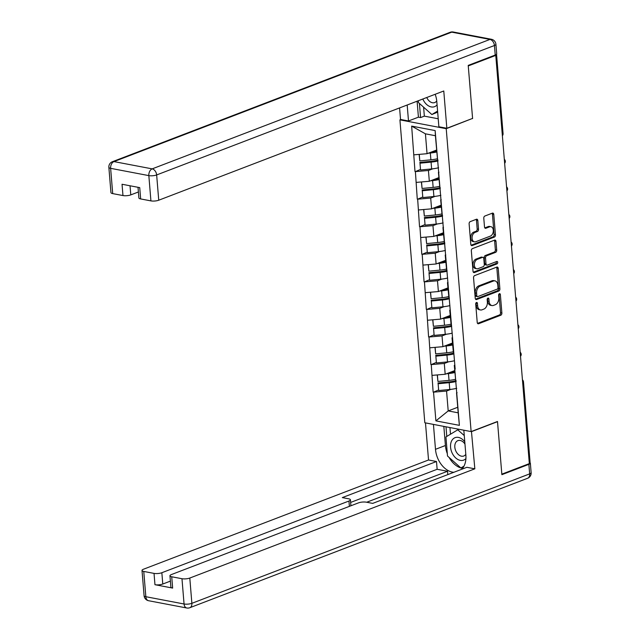 <?xml version="1.0" encoding="UTF-8"?>
<svg xmlns="http://www.w3.org/2000/svg" width="640" height="640" viewBox="0 0 640 640"><rect width="100%" height="100%" fill="white"/><g stroke="black" fill="none" stroke-linecap="round" stroke-linejoin="round"><path stroke-width="0.96" d="M476.472 302.488A1.272 0.848 100.8 0 0 475.712 304.032L477.224 322.464A1.816 1.216 100.8 0 0 478.12 323.776A1.816 1.216 100.8 0 0 478.6 323.728L500.792 315.224A1.816 1.216 100.8 0 0 501.88 313.016L500.36 294.584A1.272 0.848 100.8 0 0 499.736 293.672A1.272 0.848 100.8 0 0 499.4 293.704A1.272 0.848 100.8 0 0 498.64 295.248L498.832 297.632A5.808 3.888 100.8 0 1 495.344 304.696L493.496 305.408A5.808 3.888 100.8 0 1 491.952 305.56A5.808 3.888 100.8 0 1 489.096 301.368L488.904 298.984A1.272 0.848 100.8 0 0 488.272 298.064A1.272 0.848 100.8 0 0 487.936 298.096A1.272 0.848 100.8 0 0 487.176 299.64L487.368 302.024A5.808 3.888 100.8 0 1 483.88 309.088L482.032 309.8A5.808 3.888 100.8 0 1 480.488 309.952A5.808 3.888 100.8 0 1 477.632 305.76L477.44 303.376A1.272 0.848 100.8 0 0 476.816 302.456A1.272 0.848 100.8 0 0 476.472 302.488M477.808 220.52A1.816 1.216 100.8 0 0 476.92 219.208A1.816 1.216 100.8 0 0 476.432 219.256L470.208 221.64A1.816 1.216 100.8 0 0 469.12 223.848L470.8 244.32A1.816 1.216 100.8 0 0 471.696 245.632A1.816 1.216 100.8 0 0 472.176 245.584L494.36 237.08A1.816 1.216 100.8 0 0 495.456 234.872L493.768 214.4A1.816 1.216 100.8 0 0 492.88 213.096A1.816 1.216 100.8 0 0 492.392 213.144L484.88 216.024A1.816 1.216 100.8 0 0 483.784 218.232L484.504 226.992A1.816 1.216 100.8 0 0 485.4 228.304A1.816 1.216 100.8 0 0 485.88 228.248L489.608 226.824A4.856 3.248 100.8 0 1 490.904 226.696A4.856 3.248 100.8 0 1 493.304 231.128A4.856 3.248 100.8 0 1 490.376 236.104L475.768 241.704A4.856 3.248 100.8 0 1 474.48 241.832A4.856 3.248 100.8 0 1 472.08 237.392A4.856 3.248 100.8 0 1 475.008 232.424L477.44 231.488A1.816 1.216 100.8 0 0 478.528 229.28L477.808 220.52L476.456 220.264A1.816 1.216 100.8 0 0 476.16 219.36M472.6 118.584L468.264 65.928L495.768 55.384L529.328 463.616L501.832 474.152L497.496 421.488L471.128 431.592L446.224 128.696L472.28 118.528M474.648 275.592A1.816 1.216 100.8 0 0 473.552 277.8L475.24 298.264A1.816 1.216 100.8 0 0 476.128 299.576A1.816 1.216 100.8 0 0 476.616 299.528L498.8 291.024A1.816 1.216 100.8 0 0 499.888 288.816L498.208 268.352A1.816 1.216 100.8 0 0 497.312 267.04A1.816 1.216 100.8 0 0 496.832 267.088L474.648 275.592M473.024 271.296L471.336 250.824A1.816 1.216 100.8 0 1 472.424 248.616L494.616 240.112A1.816 1.216 100.8 0 1 495.096 240.064A1.816 1.216 100.8 0 1 495.992 241.376L496.712 250.136A1.816 1.216 100.8 0 1 495.616 252.344L486.624 255.792A1.816 1.216 100.8 0 0 485.528 258L486.008 263.808A1.816 1.216 100.8 0 0 486.904 265.12A1.816 1.216 100.8 0 0 487.384 265.072L496.752 261.48A1.272 0.848 100.8 0 1 497.088 261.448A1.272 0.848 100.8 0 1 497.72 262.608A1.272 0.848 100.8 0 1 496.952 263.912L474.392 272.552A1.816 1.216 100.8 0 1 473.912 272.6A1.816 1.216 100.8 0 1 473.024 271.296M400.848 119.512L399.92 119.864L446.224 128.696M399.92 119.864L424.816 422.768L471.128 431.592M420.408 169.456L415.4 171.608L428.432 170.488L432.856 168.792M414.992 171.536L411.656 126.104L435.152 130.584L455.168 369.144L454.76 369.072L459.384 425.352L435.896 420.88L433.536 392.16L446.56 391.04L450.992 389.344M438.544 390.008L433.536 392.16M433.128 392.08L431.264 364.592L444.296 363.472L448.72 361.776M436.272 362.44L431.264 364.592M430.864 364.512L429 337.024L442.032 335.904L446.456 334.208M434.008 334.872L429 337.024M428.592 336.944L426.736 309.456L439.76 308.336L444.192 306.64M431.744 307.304L426.736 309.456M426.328 309.376L424.464 281.888L437.496 280.768L441.92 279.072M429.472 279.736L424.464 281.888M424.064 281.808L422.2 254.32L435.232 253.2L439.656 251.504M427.208 252.168L422.2 254.32M421.792 254.24L419.936 226.752L432.96 225.632L437.392 223.936M424.944 224.6L419.936 226.752M419.528 226.672L417.664 199.176L430.696 198.064L435.12 196.36M422.672 197.032L417.664 199.176M417.264 199.104L415.4 171.608M438.968 172.184L438.424 172.392L438.896 176.088M439.784 186.872L438.424 172.392M428.432 170.488L429.32 181.272L438.848 177.616M416.288 182.392L429.32 181.272M441.24 199.752L440.688 199.968L441.16 203.656M442.048 214.44L440.688 199.968M430.696 198.064L431.584 208.84L441.12 205.184M418.552 209.96L431.584 208.84M443.504 227.32L442.952 227.536L443.424 231.224M444.312 242.008L442.952 227.536M432.96 225.632L433.848 236.408L443.384 232.752M420.824 237.528L433.848 236.408M445.768 254.888L445.224 255.104L445.696 258.792M446.576 269.576L445.224 255.104M435.232 253.2L436.12 263.976L445.648 260.32M423.088 265.096L436.12 263.976M448.04 282.456L447.488 282.672L447.96 286.36M448.848 297.144L447.488 282.672M437.496 280.768L438.384 291.544L447.92 287.896M425.352 292.664L438.384 291.544M450.304 310.032L449.752 310.24L450.224 313.928M451.112 324.712L449.752 310.24M439.76 308.336L440.648 319.112L450.184 315.464M427.616 320.232L440.648 319.112M452.568 337.6L452.024 337.808L452.496 341.504M453.376 352.28L452.024 337.808M442.032 335.904L442.912 346.68L452.448 343.032M429.888 347.8L442.912 346.68M454.84 365.168L454.288 365.376L454.76 369.072M455.648 379.848L454.288 365.376M444.296 363.472L445.184 374.256L454.72 370.6M432.152 375.368L445.184 374.256M529.24 462.488L522.656 382.432M522.592 381.648A2.776 1.904 -111 0 1 522.728 382.4A2.776 0.792 175.3 0 0 523.472 381.792L530.056 461.848A2.776 0.792 175.3 0 1 529.312 462.456M457.104 392.736L456.552 392.944L457.024 396.64M446.56 391.04L448.2 410.92L458.192 412.824L456.552 392.944M457.728 407.272L448.2 410.92L435.896 420.88M458.192 412.824L459.384 425.352M495.768 55.384L494.816 55.208M437.512 159.304L435.408 135.728L425.416 133.824L427.048 153.704L436.584 150.048M435.408 135.728L435.152 130.584M414.024 154.824L427.048 153.704M411.656 126.104L425.416 133.824M476.04 302.84A1.272 0.848 100.8 0 1 476.088 303.112L476.28 305.504A5.808 3.888 100.8 0 0 479.144 309.696L480.488 309.952M491.952 305.56L490.6 305.304A5.808 3.888 100.8 0 1 487.744 301.112L487.552 298.72A1.272 0.848 100.8 0 0 487.504 298.448M477.528 323.368L499.44 314.968A1.816 1.216 100.8 0 0 500.528 312.76L499.016 294.328A1.272 0.848 100.8 0 0 498.968 294.056M475.536 299.168L497.448 290.768A1.816 1.216 100.8 0 0 498.536 288.56L496.856 268.096A1.816 1.216 100.8 0 0 496.56 267.192M476.808 295.696A1.272 0.848 100.8 0 0 477.432 296.616A1.272 0.848 100.8 0 0 477.768 296.584L497.24 289.12A1.272 0.848 100.8 0 0 498.008 287.576L497.8 285.056A5.808 3.888 100.8 0 0 494.944 280.864A5.808 3.888 100.8 0 0 493.4 281.016L480.088 286.12A5.808 3.888 100.8 0 0 476.6 293.184L476.808 295.696L475.456 295.44A1.272 0.848 100.8 0 0 476.08 296.36L477.432 296.616M494.944 280.864L493.592 280.608A5.808 3.888 100.8 0 0 492.048 280.76L493.4 281.016M475.456 295.44L475.248 292.928A5.808 3.888 100.8 0 1 478.736 285.864L492.048 280.76M486.904 265.12L485.552 264.864A1.816 1.216 100.8 0 1 484.656 263.552L484.184 257.744A1.816 1.216 100.8 0 1 485.272 255.536L494.272 252.088A1.816 1.216 100.8 0 0 495.36 249.88L494.64 241.12A1.816 1.216 100.8 0 0 494.344 240.216M473.32 272.192L495.6 263.656A1.272 0.848 100.8 0 0 496.264 261.672M477.288 259.368A4.856 3.248 100.8 0 0 474.36 264.344A4.856 3.248 100.8 0 0 476.76 268.784A4.856 3.248 100.8 0 0 478.048 268.648L483.192 266.68A1.816 1.216 100.8 0 0 484.28 264.472L483.808 258.664A1.816 1.216 100.8 0 0 482.912 257.352A1.816 1.216 100.8 0 0 482.432 257.4L477.288 259.368L475.936 259.112A4.856 3.248 100.8 0 0 473.008 264.088A4.856 3.248 100.8 0 0 475.408 268.52L476.76 268.784M482.912 257.352L481.56 257.096A1.816 1.216 100.8 0 0 481.08 257.144L482.432 257.4M475.936 259.112L481.08 257.144M474.48 241.832L473.128 241.576A4.856 3.248 100.8 0 1 470.728 237.136A4.856 3.248 100.8 0 1 473.656 232.16L476.088 231.232A1.816 1.216 100.8 0 0 477.176 229.024L476.456 220.264M490.904 226.696L489.552 226.432A4.856 3.248 100.8 0 0 488.264 226.568L489.608 226.824M484.808 227.888L488.264 226.568M471.104 245.216L493.016 236.824A1.816 1.216 100.8 0 0 494.104 234.616L492.424 214.144A1.816 1.216 100.8 0 0 492.12 213.248M456.736 388.296A15.168 4.312 175.3 0 1 449.768 389.48L449.208 382.672A15.168 4.312 -4.7 0 0 456.176 381.488M449.208 382.672L438.12 383.744L438.68 390.544L449.768 389.48M438.68 390.544L438.12 383.744M456.104 380.536A12.392 3.528 -4.7 0 1 449.008 381.896L437.92 382.968M454.8 371.6A12.392 3.528 175.3 0 1 449.264 372.688M454.872 372.528A15.168 4.312 175.3 0 1 448.464 373.568L446.456 373.768M437.256 374.936L437.928 381.44L449.024 380.376A15.168 4.312 -4.7 0 0 455.576 379.296M437.928 381.44L437.392 374.92M454.472 360.728A15.168 4.312 175.3 0 1 447.504 361.904L446.944 355.104A15.168 4.312 -4.7 0 0 453.912 353.92M446.944 355.104L435.856 356.168L436.416 362.976L447.504 361.904M436.416 362.976L435.856 356.168M453.832 352.968A12.392 3.528 -4.7 0 1 446.744 354.328L435.656 355.4M452.536 344.032A12.392 3.528 175.3 0 1 446.992 345.12M452.608 344.96A15.168 4.312 175.3 0 1 446.192 346L444.192 346.192M434.992 347.368L435.664 353.872L446.752 352.808A15.168 4.312 -4.7 0 0 453.312 351.728M435.664 353.872L435.128 347.352M452.208 333.16A15.168 4.312 175.3 0 1 445.24 334.336L444.68 327.536A15.168 4.312 -4.7 0 0 451.648 326.352M444.68 327.536L433.584 328.6L434.144 335.408L445.24 334.336M434.144 335.408L433.584 328.6M451.568 325.4A12.392 3.528 -4.7 0 1 444.48 326.76L433.384 327.832M450.264 316.464A12.392 3.528 175.3 0 1 444.728 317.552M450.344 317.392A15.168 4.312 175.3 0 1 443.928 318.432L441.92 318.624M432.728 319.792L433.4 326.304L444.488 325.24A15.168 4.312 -4.7 0 0 451.04 324.16M433.4 326.304L432.864 319.784M449.936 305.592A15.168 4.312 175.3 0 1 442.968 306.768L442.408 299.968A15.168 4.312 -4.7 0 0 449.384 298.784M442.408 299.968L431.32 301.032L431.88 307.84L442.968 306.768M431.88 307.84L431.32 301.032M449.304 297.824A12.392 3.528 -4.7 0 1 442.208 299.192L431.12 300.264M448 288.896A12.392 3.528 175.3 0 1 442.464 289.984M448.072 289.824A15.168 4.312 175.3 0 1 441.664 290.864L439.656 291.056M430.456 292.224L431.128 298.736L442.224 297.672A15.168 4.312 -4.7 0 0 448.776 296.592M431.128 298.736L430.592 292.216M447.672 278.016A15.168 4.312 175.3 0 1 440.704 279.2L440.144 272.4A15.168 4.312 -4.7 0 0 447.112 271.216M440.144 272.4L429.056 273.464L429.616 280.272L440.704 279.2M429.616 280.272L429.056 273.464M447.032 270.256A12.392 3.528 -4.7 0 1 439.944 271.624L428.856 272.688M445.736 261.328A12.392 3.528 175.3 0 1 440.192 262.416M445.808 262.256A15.168 4.312 175.3 0 1 439.392 263.296L437.392 263.488M428.192 264.656L428.864 271.168L439.952 270.104A15.168 4.312 -4.7 0 0 446.512 269.024M428.864 271.168L428.328 264.648M445.408 250.448A15.168 4.312 175.3 0 1 438.44 251.632L437.88 244.832A15.168 4.312 -4.7 0 0 444.848 243.648M437.88 244.832L426.784 245.896L427.344 252.704L438.44 251.632M427.344 252.704L426.784 245.896M444.768 242.688A12.392 3.528 -4.7 0 1 437.68 244.056L426.584 245.12M443.464 233.76A12.392 3.528 175.3 0 1 437.928 234.848M443.544 234.68A15.168 4.312 175.3 0 1 437.128 235.728L435.12 235.92M425.928 237.088L426.6 243.6L437.688 242.528A15.168 4.312 -4.7 0 0 444.24 241.456M426.6 243.6L426.064 237.08M464.776 441.808A12.024 8.256 -111 0 0 451.272 441.696A12.024 8.256 -111 0 0 454.56 456.768A12.024 8.256 -111 0 0 465.92 458.544M464.96 444.056A8.232 5.648 -111 0 0 457.888 440.64A8.232 5.648 -111 0 0 455.304 443.4A8.232 5.648 -111 0 0 456.76 452.68A8.232 5.648 -111 0 0 463.776 456.008A8.232 5.648 -111 0 0 465.808 454.32M463.992 466.112L460.912 467.968L447.504 456.024L445.936 436.944L457.776 429.808L464.264 435.592M459.104 429.304L457.776 429.808M463.512 466.976L460.912 467.968A20.808 14.288 -111 0 0 462.552 468.344M437.672 112.12L431.856 114.528L418.448 102.584L418.296 100.752M437.584 111.072L431.856 114.528M422.824 99.016A12.024 8.256 -111 0 0 437.072 104.856M426.752 97.512A8.232 5.648 -111 0 0 434.72 102.56A8.232 5.648 -111 0 0 436.736 100.896M471.456 431.472L474.84 468.816L189.8 578.048L191.872 603.32L529.656 473.88L528.872 464.336L501.872 474.68L497.512 421.664L471.776 431.528M463.824 430.2L465.872 455.104A20.808 14.288 -111 0 1 461.728 469.272M447.312 453.648A20.808 14.288 -111 0 1 445.408 445.512L435.488 449.32A20.808 14.288 -111 0 0 453.864 472.288M435.488 449.32L433.44 424.408M425.48 422.896L428.528 459.992L436.496 461.512L342.32 497.6L348.664 498.808A5.552 1.576 -4.7 0 1 350.424 499.8A5.552 1.576 -4.7 0 1 348.944 501.024L161.848 572.72L162.776 584.032A5.552 1.576 175.3 0 1 154.96 584.704L172.648 588.08A5.552 1.576 175.3 0 1 170.888 587.088L169.952 575.776A5.552 1.576 -4.7 0 0 171.72 576.768L181.976 578.72A5.552 1.576 -4.7 0 0 189.8 578.048M447.8 474.608L447.528 471.264L437.136 469.288L436.496 461.512M169.952 575.776A5.552 1.576 -4.7 0 1 171.432 574.552L358.536 502.856A5.552 1.576 -4.7 0 1 366.352 502.184L372.696 503.392L466.872 467.304L474.84 468.816M428.528 459.992L143.488 569.224A5.552 1.576 -4.7 0 0 142.008 570.448A5.552 1.576 -4.7 0 0 143.768 571.44L154.032 573.392A5.552 1.576 -4.7 0 0 161.848 572.72M528.872 464.336A5.552 1.576 -4.7 0 0 530.352 463.112A5.552 1.576 -4.7 0 0 529.512 462.376M447.528 471.264L366.688 502.248M170.392 581.112L162.776 584.032M437.136 469.288L350.64 502.432M449.096 457.44A20.808 14.288 -111 0 0 460.904 467.96M445.408 445.512L443.84 426.392M446 426.808L446.792 436.432M461.72 467.664L462.216 468.104L463.144 467.544M449.944 427.56L450.496 434.2M423.608 107.176L424.344 116.136L420.576 117.576L418.416 117.168L408.496 120.968L400.528 119.448L399.584 107.92M408.496 120.968L407.184 105.008M495.224 55.048L494.44 45.504A5.552 1.576 -4.7 0 0 495.912 44.28L496.704 53.824A5.552 1.576 175.3 0 1 495.224 55.048L468.224 65.392L472.584 118.408L446.84 128.272L438.872 126.76L436.808 101.664A20.808 14.288 -111 0 0 435.192 94.28M446.84 128.272L443.776 90.984L158.736 200.216A5.552 1.576 175.3 0 1 150.92 200.888L140.656 198.936A5.552 1.576 175.3 0 1 138.888 197.944L138.016 187.296M424.344 116.136L438.216 118.776M130.032 185.776L130.784 194.888A5.552 1.576 175.3 0 1 122.968 195.56L112.704 193.608A5.552 1.576 175.3 0 1 110.944 192.616L108.864 167.344A5.552 1.576 -4.7 0 0 110.632 168.336L112.704 193.608M140.656 198.936L139.728 187.624L122.04 184.256L122.968 195.56M130.784 194.888L138.4 191.976M418.416 117.168L417.104 101.208M419.416 103.44L420.576 117.576M443.136 222.88A15.168 4.312 175.3 0 1 436.168 224.064L435.608 217.264A15.168 4.312 -4.7 0 0 442.584 216.08M435.608 217.264L424.52 218.328L425.08 225.136L436.168 224.064M425.08 225.136L424.52 218.328M442.504 215.12A12.392 3.528 -4.7 0 1 435.408 216.488L424.32 217.552M441.2 206.192A12.392 3.528 175.3 0 1 435.664 207.28M441.272 207.112A15.168 4.312 175.3 0 1 434.864 208.16L432.856 208.352M423.656 209.52L424.328 216.032L435.424 214.96A15.168 4.312 -4.7 0 0 441.976 213.888M424.328 216.032L423.792 209.512M440.872 195.312A15.168 4.312 175.3 0 1 433.904 196.496L433.344 189.688A15.168 4.312 -4.7 0 0 440.312 188.512M433.344 189.688L422.256 190.76L422.816 197.56L433.904 196.496M422.816 197.56L422.256 190.76M440.232 187.552A12.392 3.528 -4.7 0 1 433.144 188.92L422.056 189.984M438.936 178.624A12.392 3.528 175.3 0 1 433.392 179.712M439.008 179.544A15.168 4.312 175.3 0 1 432.592 180.592L430.592 180.784M421.392 181.952L422.064 188.464L433.152 187.392A15.168 4.312 -4.7 0 0 439.712 186.32M422.064 188.464L421.528 181.944M438.608 167.744A15.168 4.312 175.3 0 1 431.64 168.928L431.08 162.12A15.168 4.312 -4.7 0 0 438.048 160.944M431.08 162.12L419.984 163.192L420.544 169.992L431.64 168.928M420.544 169.992L419.984 163.192M437.968 159.984A12.392 3.528 -4.7 0 1 430.88 161.352L419.784 162.416M436.664 151.048A12.392 3.528 175.3 0 1 431.128 152.136M436.744 151.976A15.168 4.312 175.3 0 1 430.328 153.024L428.32 153.216M419.128 154.384L419.8 160.896L430.888 159.824A15.168 4.312 -4.7 0 0 437.44 158.744M419.8 160.896L419.264 154.368M502.256 134.312L495.8 54.792M502.312 135.008A2.776 1.904 69 0 0 502.336 134.288A2.776 0.792 -4.7 0 0 503.072 133.672L496.544 54.248M520.32 354.08A2.776 1.904 -111 0 1 520.464 354.832A2.776 1.904 69 0 1 520.448 355.56M518.056 326.512A2.776 1.904 -111 0 1 518.2 327.264A2.776 1.904 69 0 1 518.176 327.992M515.792 298.944A2.776 1.904 -111 0 1 515.928 299.696A2.776 1.904 69 0 1 515.912 300.424M513.528 271.376A2.776 1.904 -111 0 1 513.664 272.128A2.776 1.904 69 0 1 513.648 272.848M511.256 243.808A2.776 1.904 -111 0 1 511.4 244.56A2.776 1.904 69 0 1 511.376 245.28M508.992 216.24A2.776 1.904 -111 0 1 509.136 216.992A2.776 1.904 69 0 1 509.112 217.712M506.728 188.672A2.776 1.904 -111 0 1 506.864 189.424A2.776 1.904 69 0 1 506.848 190.144M504.456 161.104A2.776 1.904 -111 0 1 504.6 161.856A2.776 1.904 69 0 1 504.576 162.576M476.28 305.504L477.632 305.76M487.552 298.72L488.904 298.984M487.744 301.112L489.096 301.368M499.016 294.328L500.36 294.584M500.528 312.76L501.88 313.016M499.44 314.968L500.792 315.224M477.688 323.552L478.6 323.728M476.088 303.112L477.44 303.376M496.856 268.096L498.208 268.352M498.536 288.56L499.888 288.816M497.448 290.768L498.8 291.024M475.704 299.352L476.616 299.528M478.736 285.864L480.088 286.12M475.248 292.928L476.6 293.184M494.64 241.12L495.992 241.376M495.36 249.88L496.712 250.136M494.272 252.088L495.616 252.344M485.272 255.536L486.624 255.792M484.184 257.744L485.528 258M484.656 263.552L486.008 263.808M495.6 263.656L496.952 263.912M473.48 272.384L474.392 272.552M477.176 229.024L478.528 229.28M476.088 231.232L477.44 231.488M473.656 232.16L475.008 232.424M484.968 228.08L485.88 228.248M492.424 214.144L493.768 214.4M494.104 234.616L495.456 234.872M493.016 236.824L494.36 237.08M471.264 245.408L472.176 245.584M449.024 380.376L448.464 373.568M446.752 352.808L446.192 346M444.488 325.24L443.928 318.432M442.224 297.672L441.664 290.864M439.952 270.104L439.392 263.296M437.688 242.528L437.128 235.728M171.72 576.768L172.648 588.08M154.96 584.704L154.032 573.392M143.768 571.44L145.848 596.712L184.056 603.992L181.976 578.72M349.384 506.36L348.944 501.024M145.848 596.712A5.552 1.576 175.3 0 1 144.088 595.72A5.552 5.552 0 0 0 148.576 600.72A5.552 3.712 -79.2 0 1 145.848 596.712M184.056 603.992A5.552 3.712 100.8 0 0 186.784 608A5.552 5.552 0 0 0 189.808 607.728A5.552 3.808 69 0 0 191.872 603.32A5.552 1.576 175.3 0 1 184.056 603.992M530.352 463.112L531.136 472.656A5.552 1.576 175.3 0 1 529.656 473.88A5.552 3.808 69 0 1 527.592 478.288L189.808 607.728M495.912 44.28A5.552 5.552 0 0 0 491.424 39.28A5.552 3.712 -79.2 0 0 489.952 39.432A5.552 3.808 69 0 1 494.44 45.504L156.656 174.944A5.552 3.808 69 0 0 152.168 168.872L489.952 39.432L451.736 32.152L113.96 161.592L152.168 168.872A5.552 3.712 100.8 0 0 148.84 175.616L110.632 168.336A5.552 3.712 -79.2 0 1 113.96 161.592A5.552 3.808 69 0 0 112.408 161.712A5.552 5.552 0 0 0 108.864 167.344M150.92 200.888L148.84 175.616A5.552 1.576 -4.7 0 0 156.656 174.944L158.736 200.216M450.192 32.272A5.552 3.808 69 0 1 451.736 32.152A5.552 3.712 100.8 0 1 453.216 32A5.552 5.552 0 0 0 450.192 32.272L112.408 161.712M435.424 214.96L434.864 208.16M433.152 187.392L432.592 180.592M430.888 159.824L430.328 153.024M523.472 381.792A2.776 2.776 0 0 0 522.44 379.856M520.504 356.296A2.776 2.776 0 0 0 520.176 352.288M518.24 328.728A2.776 2.776 0 0 0 517.912 324.72M515.976 301.16A2.776 2.776 0 0 0 515.64 297.144M513.704 273.592A2.776 2.776 0 0 0 513.376 269.576M511.44 246.024A2.776 2.776 0 0 0 511.112 242.008M509.176 218.456A2.776 2.776 0 0 0 508.84 214.44M506.904 190.888A2.776 2.776 0 0 0 506.576 186.872M504.64 163.32A2.776 2.776 0 0 0 504.312 159.304M502.376 135.752A2.776 2.776 0 0 0 503.072 133.672M142.008 570.448L144.088 595.72M148.576 600.72L186.784 608M527.592 478.288A5.552 5.552 0 0 0 531.136 472.656M350.92 505.768L350.424 499.8M491.424 39.28L453.216 32"/></g></svg>
